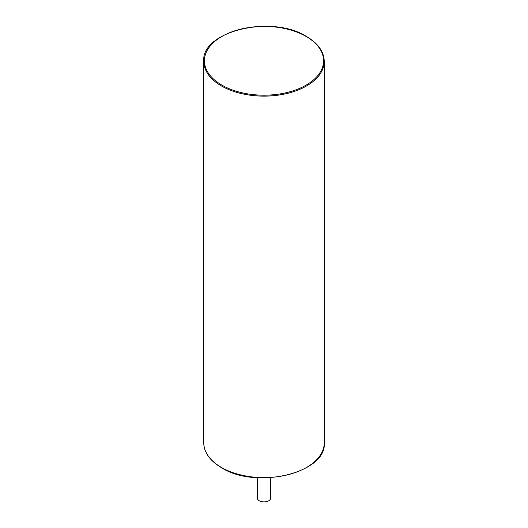 <?xml version="1.0" encoding="UTF-8"?>
<svg xmlns="http://www.w3.org/2000/svg" width="528" height="528" viewBox="0 0 528 528"><rect width="100%" height="100%" fill="white"/><g stroke="black" fill="none" stroke-linecap="round" stroke-linejoin="round"><path stroke-width="0.79" d="M270.692 477.675L270.692 498.029A6.692 3.868 180 0 1 266.561 501.6A6.692 3.868 180 0 1 259.268 500.762A6.692 3.868 180 0 1 257.308 498.029L257.308 477.675M324.245 61.34L324.245 442.827A60.245 34.782 180 0 1 287.054 474.962A60.245 34.782 180 0 1 221.404 467.425A60.245 34.782 180 0 1 203.755 442.827L203.755 61.34A60.245 34.782 0 0 0 221.404 85.939A60.245 34.782 0 0 0 287.054 93.476A60.245 34.782 0 0 0 324.245 61.34C324.001 51.645 318.067 43.342 306.458 36.439C271.874 14.243 200.95 31.317 203.755 61.34M221.872 85.114A59.572 34.393 0 0 0 306.128 85.114A59.572 34.393 0 0 0 306.128 36.472A59.572 34.393 0 0 0 221.872 36.472A59.572 34.393 0 0 0 221.872 85.114M324.245 442.827C327.05 472.857 256.126 489.925 221.542 467.729C209.933 460.825 204.006 452.522 203.755 442.827"/></g></svg>
